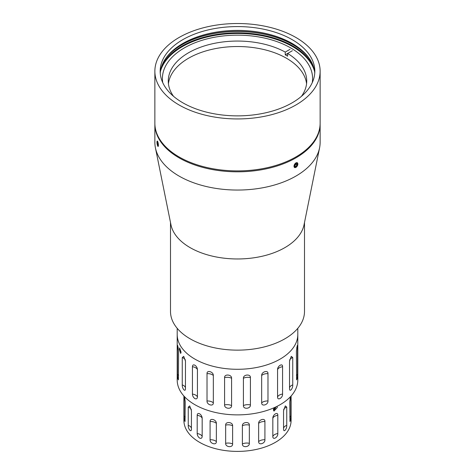 <?xml version="1.0" encoding="UTF-8"?>
<svg xmlns="http://www.w3.org/2000/svg" width="475" height="475" viewBox="0 0 475 475"><rect width="100%" height="100%" fill="white"/><g stroke="black" fill="none" stroke-linecap="round" stroke-linejoin="round"><path stroke-width="0.71" d="M177.199 328.32L177.199 334.477A60.301 34.812 0 0 0 194.863 359.094A60.301 34.812 0 0 0 260.573 366.641A60.301 34.812 0 0 0 297.801 334.477L297.801 380.065A60.301 34.812 0 0 1 260.573 412.229A60.301 34.812 0 0 1 194.863 404.682A60.301 34.812 0 0 1 177.199 380.065L177.199 334.477A60.301 34.812 0 0 0 194.863 359.094A60.301 34.812 0 0 0 260.573 366.641A60.301 34.812 0 0 0 297.801 334.477L297.801 328.32M181.076 352.23L180.69 353.447L179.348 349.161L179.657 347.961L181.076 352.23M277.56 369.615C277.418 365.916 282.863 362.763 282.572 366.724L282.572 394.078C282.868 397.872 277.43 401.025 277.56 396.969L277.56 369.615A6.697 3.865 180 0 1 282.572 366.724M289.524 361.196L291.27 356.333L292.743 357.55L292.743 384.904C292.98 388.651 289.489 392.617 289.524 388.55L289.524 361.196M289.56 389.108L289.524 388.55M296.4 351.055L297.273 345.444L297.51 347.011L297.51 374.365L297.249 378.462L296.584 379.905L296.4 351.055M207.017 373.635C206.69 369.734 213.542 371.741 213.328 375.493L213.328 402.842C213.554 406.855 206.696 404.848 207.017 400.989L207.017 373.635A6.697 3.865 180 0 1 213.328 375.493M224.586 377.601C224.259 373.766 231.859 374.448 231.58 378.242L231.58 405.597C231.871 409.563 224.271 408.874 224.586 404.955L224.586 377.601A6.697 3.865 180 0 1 231.58 378.242M243.42 378.242C243.129 374.46 250.729 373.754 250.414 377.601L250.414 404.955C250.741 408.862 243.141 409.569 243.42 405.597L243.42 378.242A6.697 3.865 180 0 1 250.414 377.601M261.672 375.493C261.446 371.753 268.304 369.728 267.983 373.635L267.983 400.989C268.31 404.837 261.458 406.867 261.672 402.842L261.672 375.493A6.697 3.865 180 0 1 267.983 373.635M194.863 365.192C196.43 366.272 197.291 367.751 197.44 369.615L197.44 396.969C197.291 398.721 196.43 399.261 194.863 398.59C193.343 397.474 192.529 395.972 192.428 394.078L192.428 366.724C192.529 365.002 193.343 364.491 194.863 365.192M185.476 388.55C185.517 392.611 182.02 388.663 182.257 384.904L182.257 357.55L183.73 356.333L185.476 361.196L185.44 389.108M177.49 347.011L177.727 345.444L178.6 351.055L178.416 379.905L177.757 378.468L177.49 374.365L177.49 347.011A6.697 3.865 180 0 1 178.285 347.67M276.949 406.398L277.323 407.526L273.98 411.101L273.374 409.806L274.057 407.752M272.828 418.196C272.692 414.509 278.118 411.362 277.81 415.322L277.81 433.556C278.124 437.344 272.697 440.491 272.828 436.43L272.828 418.196A6.697 3.865 180 0 1 277.81 415.322M283.557 410.756L285.297 405.905L286.752 407.128L286.752 425.368C287.007 429.103 283.527 433.063 283.557 428.99L283.557 410.756M283.587 429.531L283.557 428.99M290.807 396.34L290.878 415.981L290.629 420.072L289.964 421.503L289.774 401.761L290.445 396.732M210.081 421.515C209.742 417.626 216.576 419.627 216.357 423.362L216.357 441.596C216.588 445.615 209.748 443.614 210.081 439.749L210.081 421.515A6.697 3.865 180 0 1 216.357 423.362M225.655 425.107C225.322 421.277 232.898 421.96 232.613 425.742L232.613 443.977C232.91 447.949 225.328 447.266 225.655 443.341L225.655 425.107A6.697 3.865 180 0 1 232.613 425.742M242.387 425.742C242.09 421.972 249.672 421.266 249.345 425.107L249.345 443.341C249.678 447.254 242.102 447.955 242.387 443.977L242.387 425.742A6.697 3.865 180 0 1 249.345 425.107M258.643 423.362C258.412 419.639 265.252 417.614 264.919 421.515L264.919 439.749C265.258 443.603 258.424 445.621 258.643 441.596L258.643 423.362A6.697 3.865 180 0 1 264.919 421.515M183.902 396.013L183.902 420.452A53.598 30.946 0 0 0 199.601 442.338A53.598 30.946 0 0 0 258.014 449.041A53.598 30.946 0 0 0 291.098 420.452L291.098 396.013M199.601 413.784C201.168 414.865 202.023 416.338 202.172 418.196L202.172 436.43C202.023 438.182 201.168 438.728 199.601 438.063C198.087 436.947 197.285 435.444 197.19 433.556L197.19 415.322C197.285 413.6 198.087 413.09 199.601 413.784M191.443 428.99C191.478 433.058 187.993 429.121 188.248 425.368L188.248 407.128L189.703 405.905L191.443 410.756L191.413 429.531M184.555 396.732L185.226 401.761L185.036 421.503L184.377 420.078L184.122 415.981L184.193 396.34M273.41 410.192A2.725 1.573 120 0 0 275.732 406.992M273.731 408.334L274.491 408.773L275.078 407.295M274.491 408.773L273.41 409.385M173.523 96.306A69.231 39.971 180 0 1 168.269 81.029A69.231 39.971 180 0 1 210.235 44.288A69.231 39.971 180 0 1 285.255 52.09L289.993 49.353M285.255 54.827L287.624 53.455L287.624 56.193A69.231 39.971 0 0 0 286.455 55.498A69.231 39.971 0 0 0 285.255 54.827L285.255 52.09M168.429 83.766A69.231 39.971 180 0 1 213.21 49.068A69.231 39.971 180 0 1 286.455 58.235A69.231 39.971 180 0 1 306.571 83.766M301.477 96.306A69.231 39.971 180 0 0 306.731 81.029A69.231 39.971 180 0 0 287.624 53.455L292.363 50.724M314.759 73.132A77.33 44.644 0 0 0 308.091 56.816A77.33 44.644 0 0 0 292.178 43.468A77.33 44.644 0 0 0 166.909 56.816A77.33 44.644 0 0 0 160.241 73.132M154.868 71.226L154.868 123.197A82.632 47.708 0 0 0 179.069 156.934A82.632 47.708 0 0 0 269.123 167.271A82.632 47.708 0 0 0 320.132 123.197L320.132 71.226A82.632 47.708 0 0 0 295.931 37.495A82.632 47.708 0 0 0 205.877 27.152A82.632 47.708 0 0 0 154.868 71.226A82.632 47.708 0 0 0 179.069 104.963A82.632 47.708 0 0 0 269.123 115.306A82.632 47.708 0 0 0 320.132 71.226M312.253 82.65A75.097 43.356 0 0 0 312.598 78.523A75.097 43.356 0 0 0 290.599 47.862A75.097 43.356 0 0 0 208.763 38.469A75.097 43.356 0 0 0 162.402 78.523A75.097 43.356 0 0 0 162.747 82.65M292.178 39.657A77.33 44.644 0 0 0 207.908 29.978A77.33 44.644 0 0 0 160.17 71.226A77.33 44.644 0 0 0 182.822 102.796A77.33 44.644 0 0 0 267.092 112.474A77.33 44.644 0 0 0 314.83 71.226A77.33 44.644 0 0 0 292.178 39.657M157.083 141.289A2.725 0.576 -98.8 0 0 157.083 143.622A2.725 0.576 -98.8 0 0 157.748 146.098A2.725 0.576 -98.8 0 0 157.854 146.276A2.725 0.576 -98.8 0 0 158.377 144.875A2.725 0.576 -98.8 0 0 157.623 141.402A2.725 0.576 -98.8 0 0 157.083 141.289L158.454 145.303L158.127 146.508L157.284 144.721M295.931 162.86L297.308 162.711L295.931 167.414L294.518 167.544L295.931 162.86M154.874 123.654A82.632 47.708 0 0 0 154.868 124.112L154.868 142.346A82.632 47.708 0 0 0 155.426 147.868L170.953 224.764A66.999 38.683 0 0 0 190.125 247.635A66.999 38.683 0 0 0 259.504 256.821A66.999 38.683 0 0 0 304.048 224.764L319.574 147.868A82.632 47.708 0 0 0 320.132 142.346L320.132 124.112A82.632 47.708 0 0 0 320.126 123.654M155.426 147.868A82.632 47.708 0 0 0 179.069 176.077A82.632 47.708 0 0 0 264.64 187.405A82.632 47.708 0 0 0 319.574 147.868M154.868 124.112A82.632 47.708 0 0 0 179.069 157.842A82.632 47.708 0 0 0 269.123 168.186A82.632 47.708 0 0 0 320.132 124.112M170.501 222.532L170.501 311.463A66.999 38.683 0 0 0 190.125 338.812A66.999 38.683 0 0 0 263.138 347.195A66.999 38.683 0 0 0 304.499 311.463L304.499 222.532M295.759 163.02A2.725 1.573 120 0 0 294.013 166.44A2.725 1.573 120 0 0 296.097 167.253A2.725 1.573 120 0 0 297.849 163.833A2.725 1.573 120 0 0 295.759 163.02M294.69 165.187L294.809 166.689L296.05 166.642L297.172 165.086L297.047 163.584L295.812 163.632L294.69 165.187M295.468 164.107L297.172 165.086M294.743 165.888L296.05 166.642M157.231 142.108L157.273 143.777L157.73 145.415L158.139 145.398L157.641 142.084L157.231 142.108M158.133 145.356L157.73 145.415M158.074 143.652L157.273 143.777M282.572 394.078A6.697 3.865 0 0 0 277.56 396.969M292.743 384.904A6.697 3.865 0 0 0 289.524 387.885M289.619 360.145A6.697 3.865 180 0 1 292.743 357.55M297.51 374.365A6.697 3.865 0 0 0 296.4 375.392M296.715 347.67A6.697 3.865 180 0 1 297.51 347.011M178.6 375.392A6.697 3.865 0 0 0 177.49 374.365M185.476 387.885A6.697 3.865 0 0 0 182.257 384.904M182.257 357.55A6.697 3.865 180 0 1 185.381 360.139M197.44 396.969A6.697 3.865 0 0 0 192.428 394.078M192.428 366.724A6.697 3.865 180 0 1 197.44 369.615M213.328 402.842A6.697 3.865 0 0 0 207.017 400.989M231.58 405.597A6.697 3.865 0 0 0 224.586 404.955M250.414 404.955A6.697 3.865 0 0 0 243.42 405.597M267.983 400.989A6.697 3.865 0 0 0 261.672 402.842M277.81 433.556A6.697 3.865 0 0 0 272.828 436.43M283.64 409.741A6.697 3.865 180 0 1 286.752 407.128M286.752 425.368A6.697 3.865 0 0 0 283.557 428.355M290.094 398.394A6.697 3.865 180 0 1 290.878 397.747M290.878 415.981A6.697 3.865 0 0 0 289.774 417.008M184.122 397.747A6.697 3.865 180 0 1 184.906 398.394M185.226 417.008A6.697 3.865 0 0 0 184.122 415.981M188.248 407.128A6.697 3.865 180 0 1 191.354 409.735M191.443 428.355A6.697 3.865 0 0 0 188.248 425.368M197.19 415.322A6.697 3.865 180 0 1 202.172 418.196M202.172 436.43A6.697 3.865 0 0 0 197.19 433.556M216.357 441.596A6.697 3.865 0 0 0 210.081 439.749M232.613 443.977A6.697 3.865 0 0 0 225.655 443.341M249.345 443.341A6.697 3.865 0 0 0 242.387 443.977M264.919 439.749A6.697 3.865 0 0 0 258.643 441.596M308.59 57.469A78.44 45.285 0 0 0 292.968 44.591A78.44 45.285 0 0 0 166.41 57.469M309.379 58.573A78.5 45.321 0 0 0 293.01 44.751A78.5 45.321 0 0 0 165.621 58.573M313.512 66.827A78.5 45.321 0 0 0 293.01 46.111A78.5 45.321 0 0 0 216.838 34.432A78.5 45.321 0 0 0 161.488 66.827M314.569 71.381A78.054 45.066 0 0 0 292.695 46.657A78.054 45.066 0 0 0 213.453 35.649A78.054 45.066 0 0 0 160.431 71.381"/></g></svg>
